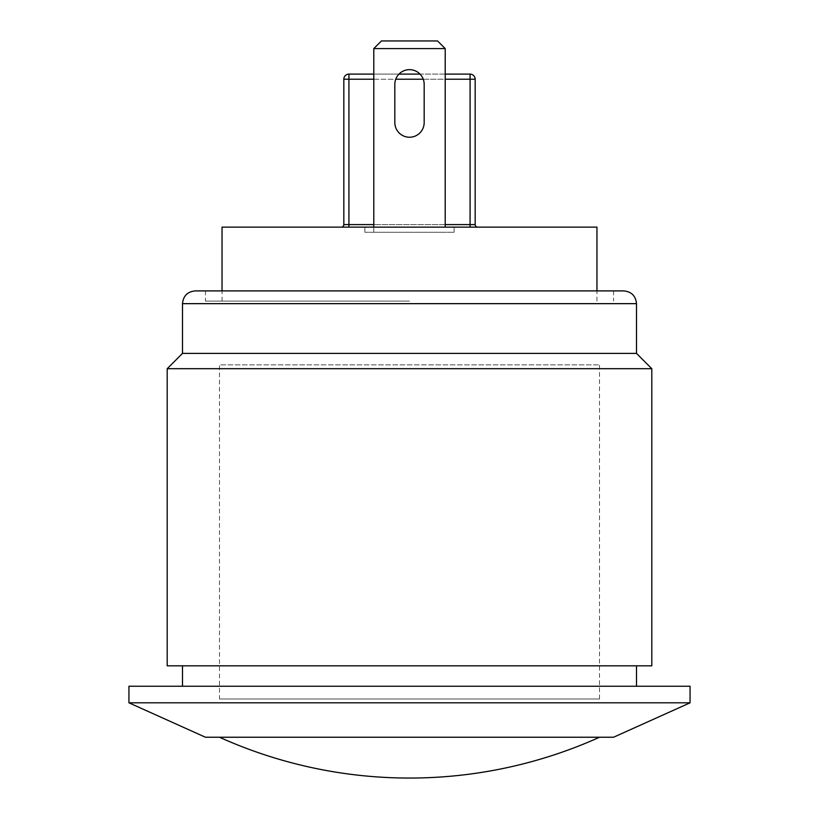 <?xml version="1.0" encoding="UTF-8"?>
<svg xmlns="http://www.w3.org/2000/svg" width="819" height="819" viewBox="0 0 819 819"><rect width="100%" height="100%" fill="white"/><g stroke="black" fill="none" stroke-linecap="round" stroke-linejoin="round"><path stroke-width="0.61" stroke-dasharray="4.09 3.07" d="M437.551 40.95L445.208 48.597L373.792 48.597L381.449 40.95L437.551 40.95L381.449 40.95L373.792 48.597L445.208 48.597L437.551 40.95L445.208 48.597L373.792 48.597L381.449 40.95L437.551 40.95M373.792 48.597L373.792 232.238L445.208 232.238L373.792 232.238L373.792 48.597L373.792 232.238L445.208 232.238L373.792 232.238L373.792 227.139M445.208 48.597L445.208 227.139M445.208 74.109L420.034 74.109A14.67 14.67 0 0 1 424.17 84.306L424.17 122.563A14.67 14.67 0 0 1 409.5 137.234A14.67 14.67 0 0 1 394.83 122.563L394.83 84.306A14.67 14.67 0 0 1 398.966 74.109L373.792 74.109M424.17 84.306A14.67 14.67 0 0 0 409.5 69.646A14.67 14.67 0 0 0 394.83 84.306L394.83 122.563A14.67 14.67 0 0 0 409.5 137.234A14.67 14.67 0 0 0 424.17 122.563L424.17 84.306A14.67 14.67 0 0 0 409.5 69.646A14.67 14.67 0 0 0 394.83 84.306L394.83 122.563A14.67 14.67 0 0 0 409.5 137.234A14.67 14.67 0 0 0 424.17 122.563L424.17 84.306M219.482 737.243L599.518 737.243L219.482 737.243M454.135 232.238L364.864 232.238L454.135 232.238L364.864 232.238L454.135 232.238L454.135 227.139L364.864 227.139L454.135 227.139L454.135 232.238L454.135 227.139L364.864 227.139L364.864 232.238L364.864 227.139L454.135 227.139L454.135 232.238M364.864 227.139L364.864 232.238L364.864 227.139M470.075 227.139L477.723 227.139A2.549 2.549 0 0 1 475.174 224.59L470.075 224.59L470.075 227.139L348.925 227.139L477.723 227.139M341.277 227.139L348.925 227.139L341.277 227.139A2.549 2.549 0 0 0 343.826 224.59L470.075 224.59L470.075 74.109L348.925 74.109L348.925 79.208L343.826 79.208A5.098 5.098 0 0 1 348.925 74.109M473.679 75.604A5.098 5.098 0 0 1 475.174 79.208L348.925 79.208L348.925 227.139M222.041 227.139L596.959 227.139M409.5 301.105L205.456 301.105L409.5 301.105M409.5 665.827L636.496 665.827L409.5 665.827M409.5 686.23L636.496 686.23L409.5 686.23M651.801 665.827L167.199 665.827M651.801 368.693L167.199 368.693M636.496 353.388L182.504 353.388M409.5 290.899L205.456 290.899L409.5 290.899M613.544 737.243L205.456 737.243M690.059 702.815L128.941 702.815M690.059 686.23L128.941 686.23M623.74 290.899L195.26 290.899M219.482 698.986L599.518 698.986L219.482 698.986L219.482 364.864L599.518 364.864L219.482 364.864M445.208 224.59L373.792 224.59M373.792 79.208L395.751 79.208M423.249 79.208L445.208 79.208M636.496 303.654L182.504 303.654M596.959 301.105L596.959 290.899M222.041 301.105L222.041 290.899M205.456 290.899L205.456 301.105M613.544 290.899L613.544 301.105M599.518 698.986L599.518 364.864"/><path stroke-width="1.23" d="M398.966 74.109A14.67 14.67 0 0 1 420.034 74.109L398.966 74.109M437.551 40.95L381.449 40.95L373.792 48.597L445.208 48.597L437.551 40.95M373.792 227.139L373.792 48.597M445.208 227.139L445.208 48.597M394.83 84.306A14.67 14.67 0 0 1 409.5 69.646A14.67 14.67 0 0 1 424.17 84.306L424.17 122.563A14.67 14.67 0 0 1 409.5 137.234A14.67 14.67 0 0 1 394.83 122.563L394.83 84.306M470.075 227.139L470.075 224.59L475.174 224.59L475.174 79.208A5.098 5.098 0 0 0 470.075 74.109L470.075 79.208L475.174 79.208L475.174 224.59A2.549 2.549 0 0 0 477.723 227.139M341.277 227.139A2.549 2.549 0 0 0 343.826 224.59L343.826 79.208L348.925 79.208L348.925 74.109A5.098 5.098 0 0 0 343.826 79.208L343.826 224.59L348.925 224.59L348.925 227.139M470.075 74.109A5.098 5.098 0 0 1 473.679 75.604A5.098 5.098 0 0 0 470.075 74.109L445.208 74.109M373.792 74.109L348.925 74.109M596.959 290.899L596.959 227.139L222.041 227.139L222.041 290.899M167.199 368.693L167.199 665.827L651.801 665.827L651.801 368.693L167.199 368.693L182.504 353.388L636.496 353.388L651.801 368.693M128.941 702.815L205.456 737.243L613.544 737.243L690.059 702.815L690.059 686.23L128.941 686.23L128.941 702.815L690.059 702.815M409.5 290.899L623.74 290.899C631.49 291.656 635.739 295.905 636.496 303.654L182.504 303.654C183.261 295.905 187.51 291.656 195.26 290.899L409.5 290.899M445.208 79.208L470.075 79.208L470.075 224.59L445.208 224.59M373.792 224.59L348.925 224.59L348.925 79.208L373.792 79.208M395.751 79.208L423.249 79.208M219.482 737.243A462.776 462.776 0 0 0 599.518 737.243M475.174 79.208A5.098 5.098 0 0 0 473.679 75.604M636.496 686.23L636.496 665.827M182.504 686.23L182.504 665.827M636.496 353.388L636.496 303.654M182.504 353.388L182.504 303.654"/></g></svg>
